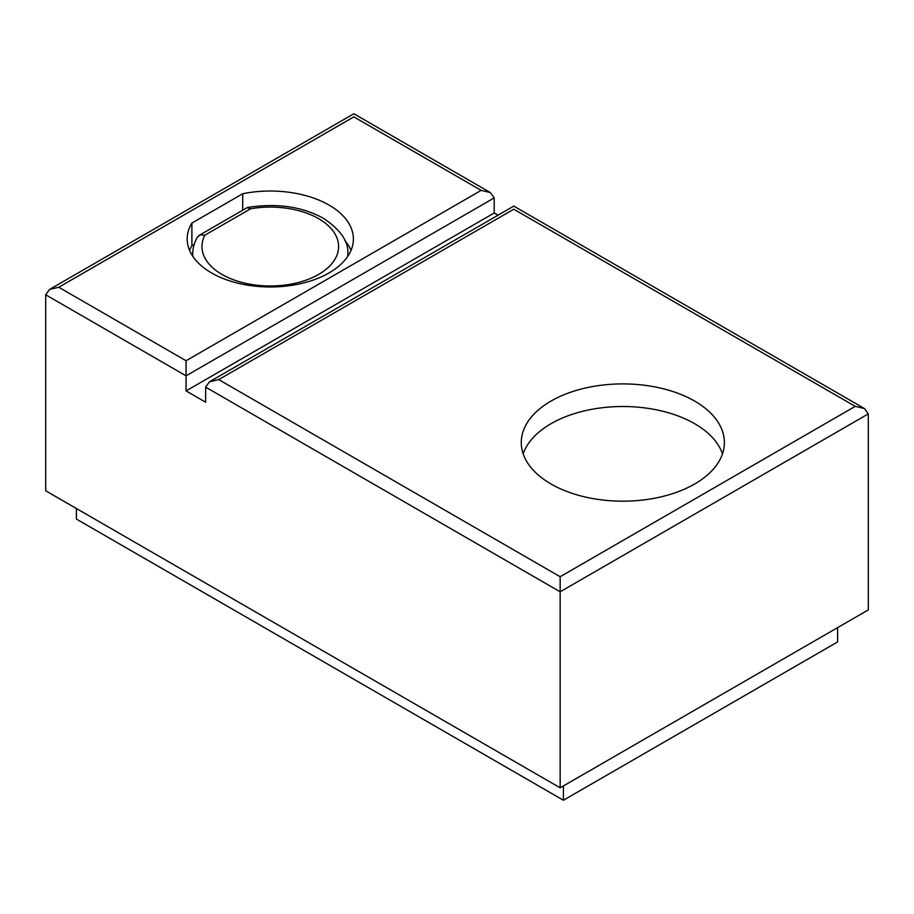 <?xml version="1.0" encoding="UTF-8"?>
<svg xmlns="http://www.w3.org/2000/svg" width="914" height="914" viewBox="0 0 914 914"><rect width="100%" height="100%" fill="white"/><g stroke="black" fill="none" stroke-linecap="round" stroke-linejoin="round"><path stroke-width="1.37" d="M192.831 256.377A77.553 44.775 180 0 1 192.728 254.081C192.671 248.448 194.236 242.781 197.413 237.08L200.36 234.887L204.839 235.206A68.322 39.451 0 0 0 221.976 274.428A68.322 39.451 0 0 0 318.598 274.428A68.322 39.451 0 0 0 318.598 218.652A68.322 39.451 0 0 0 250.653 208.758L247.168 207.649L199.092 235.401M242.701 210.22L242.701 193.745L191.894 223.085A83.094 47.974 0 0 0 187.187 239A83.094 47.974 0 0 0 211.522 272.92A83.094 47.974 0 0 0 302.077 283.329A83.094 47.974 0 0 0 353.375 239A83.094 47.974 0 0 0 329.04 205.079A83.094 47.974 0 0 0 242.701 193.745M351.033 250.31A83.094 47.974 0 0 0 344.875 240.485M694.64 401.075A101.557 58.633 0 0 0 583.955 388.37A101.557 58.633 0 0 0 521.266 442.536A101.557 58.633 0 0 0 551.016 483.997A101.557 58.633 0 0 0 661.69 496.713A101.557 58.633 0 0 0 724.391 442.536A101.557 58.633 0 0 0 694.64 401.075M722.483 453.847A101.557 58.633 0 0 0 694.64 423.696A101.557 58.633 0 0 0 593.232 409.061A101.557 58.633 0 0 0 523.174 453.847M76.388 508.504L76.388 519.061L563.412 800.241L837.612 641.936L837.612 627.61M563.412 785.926L563.412 800.241M560.156 787.811L868.3 609.901L868.3 413.893L560.156 591.804L560.156 787.811L45.7 490.795L45.7 294.788L49.527 289.452L353.844 113.759L490.384 192.591L481.152 190.375L353.844 116.878C353.844 112.81 353.844 112.81 353.844 116.878L58.759 287.247L49.527 289.452M498.039 215.201L494.211 212.996L186.068 390.906L205.65 402.206L205.65 387.136L209.477 381.801L218.709 379.596L560.156 576.723L560.156 591.804L205.65 387.136M186.068 390.906L186.068 360.744L481.152 190.375M494.211 212.996L494.211 197.915L490.384 192.591M560.156 576.723L855.241 406.353L864.473 408.558L868.3 413.893M855.241 406.353L513.794 209.226C513.794 205.159 513.794 205.159 513.794 209.226L218.709 379.596M194.225 244.346L191.894 245.695L191.894 223.085M191.894 245.695A83.094 47.974 0 0 0 189.529 250.31M247.717 207.444C276.725 202.919 301.894 206.507 323.213 218.195C340.556 229.654 348.771 241.616 347.834 254.081A77.553 44.775 180 0 1 347.731 256.377M250.653 208.758L204.839 235.206M58.759 287.247L186.068 360.744M494.211 197.915L186.068 375.825L45.7 294.788M347.834 254.081L347.834 256.228M192.728 254.081L192.728 256.228M864.473 408.558L513.794 206.107L209.477 381.801"/></g></svg>
